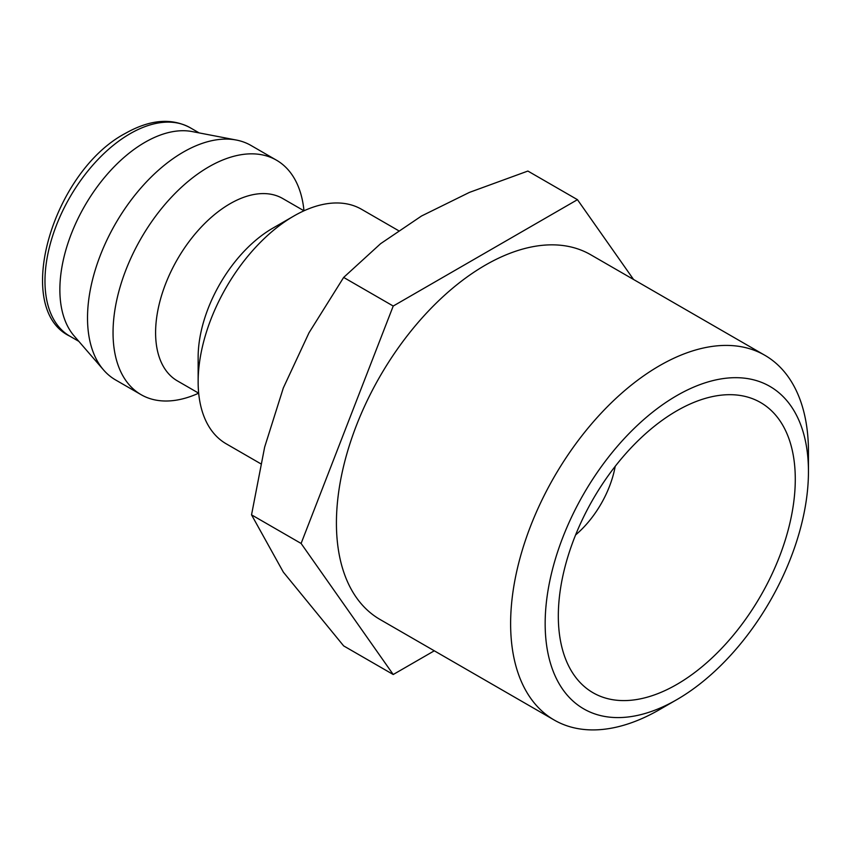 <?xml version="1.0" encoding="UTF-8"?>
<svg xmlns="http://www.w3.org/2000/svg" width="851" height="851" viewBox="0 0 851 851"><rect width="100%" height="100%" fill="white"/><g stroke="black" fill="none" stroke-linecap="round" stroke-linejoin="round"><path stroke-width="1.28" d="M398.396 230.568L361.569 209.303A135.383 78.164 120 0 0 293.872 216.016L272.597 228.291A105.301 60.793 120 0 0 198.145 357.26L198.145 381.822A135.383 78.164 120 0 0 226.185 443.796L260.736 463.752M155.595 332.698A105.301 60.793 120 0 0 177.402 380.897L198.677 393.183A135.383 78.164 120 0 1 141.085 394.673A135.383 78.164 120 0 1 113.045 332.698A135.383 78.164 120 0 1 172.147 196.443A135.383 78.164 120 0 1 276.469 160.179A135.383 78.164 120 0 1 303.977 210.793L282.702 198.517A105.301 60.793 120 0 0 201.559 226.728A105.301 60.793 120 0 0 155.595 332.698M276.469 160.179L250.949 145.436A135.383 78.164 120 0 0 236.333 140.043A135.383 78.164 120 0 0 138.064 191.315A135.383 78.164 120 0 0 87.515 317.955A135.383 78.164 120 0 0 103.577 369.972A135.383 78.164 120 0 0 115.555 379.929L141.085 394.673M236.333 140.043L192.135 131.565A120.342 69.484 120 0 0 104.79 177.136A120.342 69.484 120 0 0 59.868 289.702A120.342 69.484 120 0 0 74.143 335.943L103.577 369.972M393.226 674.513L343.655 645.898L283.34 572.138L251.534 514.844L264.65 447.105L283.34 387.907L309.03 332.741L343.655 277.426L380.642 243.652L421.522 216.005L469.39 192.411L527.886 171.051L577.457 199.677L393.226 306.041L301.105 543.459L393.226 674.513L434.297 650.802M764.836 355.282A210.601 121.587 120 0 0 602.54 411.703A210.601 121.587 120 0 0 510.621 623.645A210.601 121.587 120 0 0 554.235 720.052L380.046 619.485A210.601 121.587 -60 0 1 336.422 523.067A210.601 121.587 -60 0 1 428.351 311.136A210.601 121.587 -60 0 1 590.637 254.704L764.836 355.282A210.601 121.587 120 0 1 808.45 451.69L808.45 471.635A186.178 107.492 120 0 0 676.8 395.619A186.178 107.492 120 0 0 545.161 623.645A186.178 107.492 120 0 0 676.811 699.65A186.178 107.492 120 0 0 808.45 471.635M575.595 534.949A75.069 43.337 120 0 0 615.209 466.327M558.32 616.039A167.562 96.737 -60 0 1 719.084 395.428A167.562 96.737 -60 0 1 795.281 479.23A167.562 96.737 -60 0 1 698.299 669.769A167.562 96.737 -60 0 1 566.128 660.355A167.562 96.737 -60 0 1 558.32 616.039M554.235 720.052A210.601 121.587 120 0 0 659.536 709.617L676.811 699.65M633.559 279.49L577.457 199.677M301.105 543.459L251.534 514.844M393.226 306.041L343.655 277.426M293.872 216.016A135.383 78.164 120 0 0 198.145 381.822M69.899 336.198C12.339 308.796 52.634 171.519 125.554 133.277C149.946 119.534 171.508 117.693 190.241 127.756A120.342 69.484 120 0 0 130.065 133.724A120.342 69.484 120 0 0 44.975 281.107A120.342 69.484 120 0 0 69.899 336.198L78.824 341.357M190.241 127.756L199.166 132.916"/></g></svg>
